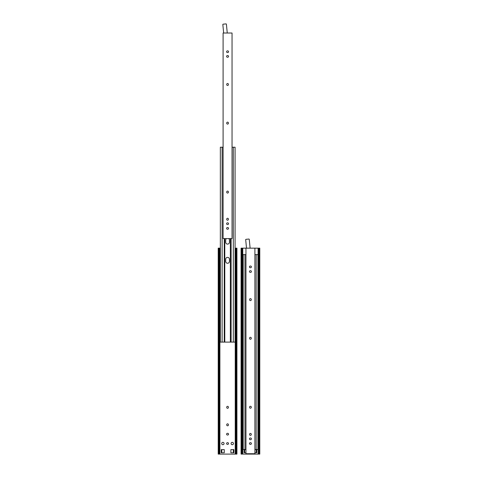 <?xml version="1.0" encoding="UTF-8"?>
<svg xmlns="http://www.w3.org/2000/svg" width="478" height="478" viewBox="0 0 478 478"><rect width="100%" height="100%" fill="white"/><g stroke="black" fill="none" stroke-linecap="round" stroke-linejoin="round"><path stroke-width="0.72" d="M244.969 254.607L244.969 449.493L243.2 449.493L243.2 254.607L245.955 254.607M254.905 254.607L257.935 254.607L257.935 449.493L254.905 449.493M244.969 449.493L245.955 449.493M256.166 254.607L256.166 449.493M244.109 452.774L244.109 449.607L244.664 449.607L244.664 452.774L244.109 452.774M256.196 449.607L256.746 449.607L256.746 452.774L256.196 452.774L256.196 449.607L254.905 449.607M244.664 449.607L245.955 449.607M245.955 452.774L244.664 452.774M256.196 452.774L254.905 452.774M259.267 248.16L259.267 454.1L259.787 454.1L259.787 248.16L241.073 248.16L241.073 454.1L241.587 454.1L241.587 248.16M259.267 454.1L258.879 454.1L258.879 248.16M258.879 454.1L258.694 248.16M258.694 454.1L258.096 454.1L258.096 248.16M258.096 454.1L242.161 454.1L242.161 248.16M242.764 454.1L242.764 248.16M242.161 454.1L241.976 248.16M241.976 454.1L241.587 454.1M246.505 248.16L245.692 239.729A0.37 0.37 0 0 1 246.021 239.323L248.865 239.048A0.37 0.37 0 0 1 249.265 239.382L250.114 248.16M250.299 267.722L250.556 267.722A0.848 0.848 0 0 0 251.404 266.873A0.848 0.848 0 0 0 250.556 266.031L250.299 266.031A0.848 0.848 0 0 0 249.45 266.873A0.848 0.848 0 0 0 250.299 267.722M250.299 439.694L250.556 439.694A0.848 0.848 0 0 0 251.404 438.846A0.848 0.848 0 0 0 250.556 438.003L250.299 438.003A0.848 0.848 0 0 0 249.45 438.846A0.848 0.848 0 0 0 250.299 439.694M249.582 338.143L249.582 338.4A0.848 0.848 0 0 0 250.43 339.249A0.848 0.848 0 0 0 251.279 338.4L251.279 338.143A0.848 0.848 0 0 0 250.43 337.295A0.848 0.848 0 0 0 249.582 338.143M249.582 407.113L249.582 407.37A0.848 0.848 0 0 0 250.43 408.212A0.848 0.848 0 0 0 251.279 407.37L251.279 407.113A0.848 0.848 0 0 0 250.43 406.264A0.848 0.848 0 0 0 249.582 407.113M249.582 299.497L249.582 299.754A0.848 0.848 0 0 0 250.43 300.602A0.848 0.848 0 0 0 251.279 299.754L251.279 299.497A0.848 0.848 0 0 0 250.43 298.648A0.848 0.848 0 0 0 249.582 299.497M250.556 442.682L250.299 442.682A0.848 0.848 0 0 0 249.45 443.524A0.848 0.848 0 0 0 250.299 444.373L250.556 444.373A0.848 0.848 0 0 0 251.404 443.524A0.848 0.848 0 0 0 250.556 442.682M250.299 272.4L250.556 272.4A0.848 0.848 0 0 0 251.404 271.552A0.848 0.848 0 0 0 250.556 270.709L250.299 270.709A0.848 0.848 0 0 0 249.45 271.552A0.848 0.848 0 0 0 250.299 272.4M251.279 434.52L251.279 434.263A0.848 0.848 0 0 0 250.43 433.415A0.848 0.848 0 0 0 249.582 434.263L249.582 434.52A0.848 0.848 0 0 0 250.43 435.368A0.848 0.848 0 0 0 251.279 434.52M245.955 248.16L245.955 453.73L254.905 453.73L254.905 248.16M223.65 33.012L222.832 24.575A0.37 0.37 0 0 1 223.166 24.175L226.004 23.9A0.37 0.37 0 0 1 226.411 24.229L227.259 33.012M227.444 52.574L227.701 52.574A0.848 0.848 0 0 0 228.55 51.726A0.848 0.848 0 0 0 227.701 50.877L227.444 50.877A0.848 0.848 0 0 0 226.596 51.726A0.848 0.848 0 0 0 227.444 52.574M227.444 224.546L227.701 224.546A0.848 0.848 0 0 0 228.55 223.698A0.848 0.848 0 0 0 227.701 222.85L227.444 222.85A0.848 0.848 0 0 0 226.596 223.698A0.848 0.848 0 0 0 227.444 224.546M226.721 122.995L226.721 123.252A0.848 0.848 0 0 0 227.57 124.101A0.848 0.848 0 0 0 228.418 123.252L228.418 122.995A0.848 0.848 0 0 0 227.57 122.147A0.848 0.848 0 0 0 226.721 122.995M226.721 191.959L226.721 192.216A0.848 0.848 0 0 0 227.57 193.064A0.848 0.848 0 0 0 228.418 192.216L228.418 191.959A0.848 0.848 0 0 0 227.57 191.11A0.848 0.848 0 0 0 226.721 191.959M226.721 84.349L226.721 84.606A0.848 0.848 0 0 0 227.57 85.454A0.848 0.848 0 0 0 228.418 84.606L228.418 84.349A0.848 0.848 0 0 0 227.57 83.501A0.848 0.848 0 0 0 226.721 84.349M227.701 227.528L227.444 227.528A0.848 0.848 0 0 0 226.596 228.376A0.848 0.848 0 0 0 227.444 229.225L227.701 229.225A0.848 0.848 0 0 0 228.55 228.376A0.848 0.848 0 0 0 227.701 227.528M227.444 57.252L227.701 57.252A0.848 0.848 0 0 0 228.55 56.404A0.848 0.848 0 0 0 227.701 55.556L227.444 55.556A0.848 0.848 0 0 0 226.596 56.404A0.848 0.848 0 0 0 227.444 57.252M228.418 219.372L228.418 219.109A0.848 0.848 0 0 0 227.57 218.267A0.848 0.848 0 0 0 226.721 219.109L226.721 219.372A0.848 0.848 0 0 0 227.57 220.215A0.848 0.848 0 0 0 228.418 219.372M223.095 238.582L232.045 238.582L232.045 33.012L223.095 33.012L223.095 238.582M231.089 443.524A1.177 1.177 0 0 1 232.858 442.509A1.177 1.177 0 0 1 232.858 444.546A1.177 1.177 0 0 1 231.089 443.524M221.696 443.524A1.177 1.177 0 0 1 223.465 442.509A1.177 1.177 0 0 1 223.465 444.546A1.177 1.177 0 0 1 221.696 443.524M221.254 452.774L221.254 449.607L221.804 449.607L221.804 452.774L221.254 452.774M233.336 449.607L233.891 449.607L233.891 452.774L233.336 452.774L233.336 449.607L230.886 449.607L230.886 452.774L233.336 452.774M236.413 454.1L236.413 248.16L236.927 248.16L236.927 454.1L218.213 454.1L218.213 248.16L220.346 248.16M236.413 248.16L235.08 248.16M218.733 454.1L218.733 248.16M219.121 454.1L219.121 248.16M219.306 454.1L219.306 248.16M219.904 454.1L219.904 248.16M235.236 454.1L235.236 248.16M221.804 449.607L224.254 449.607L224.254 452.774L221.804 452.774M227.444 435.016A0.848 0.848 0 0 1 226.596 434.167A0.848 0.848 0 0 1 227.444 433.319L227.701 433.319A0.848 0.848 0 0 1 228.55 434.167A0.848 0.848 0 0 1 227.701 435.016L227.444 435.016M228.418 407.184L228.418 407.441A0.848 0.848 0 0 1 227.57 408.29A0.848 0.848 0 0 1 226.721 407.441L226.721 407.184A0.848 0.848 0 0 1 227.57 406.336A0.848 0.848 0 0 1 228.418 407.184M227.701 442.682A0.848 0.848 0 0 1 228.55 443.524A0.848 0.848 0 0 1 227.701 444.373L227.444 444.373A0.848 0.848 0 0 1 226.596 443.524A0.848 0.848 0 0 1 227.444 442.682L227.701 442.682M228.418 424.942A0.848 0.848 0 0 1 227.57 425.79A0.848 0.848 0 0 1 226.721 424.942L226.721 424.685A0.848 0.848 0 0 1 227.57 423.837A0.848 0.848 0 0 1 228.418 424.685L228.418 424.942M235.839 454.1L235.839 248.16M236.024 454.1L236.024 248.16M222.115 147.218L222.115 342.105L220.346 342.105L220.346 147.218L223.095 147.218M232.045 147.218L235.08 147.218L235.08 342.105L222.115 342.105M233.312 147.218L233.312 342.105M231.113 238.582L231.113 342.105M230.354 238.582L230.354 342.105M224.785 238.582L224.785 342.105M228.687 238.582A1.87 1.87 0 0 1 229.44 240.081L229.44 242.238A1.87 1.87 0 0 1 227.57 244.109A1.87 1.87 0 0 1 225.7 242.238L225.7 240.081A1.87 1.87 0 0 1 226.458 238.582M225.7 259.237A1.87 1.87 0 0 1 227.57 257.373A1.87 1.87 0 0 1 229.44 259.237L229.44 261.394A1.87 1.87 0 0 1 227.57 263.264A1.87 1.87 0 0 1 225.7 261.394L225.7 259.237M224.254 238.582L224.254 342.105"/></g></svg>
